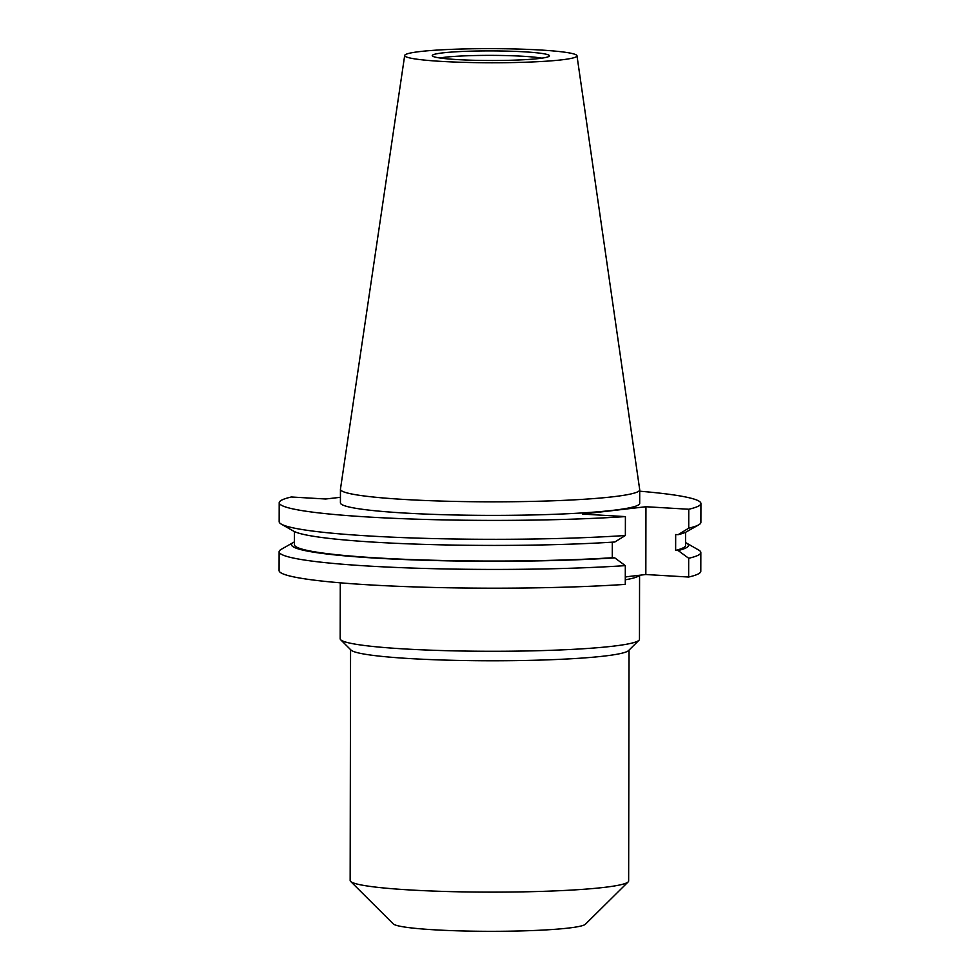 <?xml version="1.0" encoding="UTF-8"?>
<svg xmlns="http://www.w3.org/2000/svg" width="980" height="980" viewBox="0 0 980 980"><rect width="100%" height="100%" fill="white"/><g stroke="black" fill="none" stroke-linecap="round" stroke-linejoin="round"><path stroke-width="1.47" d="M639.573 575.248L639.462 639.279A149.646 12.262 -179.9 0 1 638.96 640.283A149.646 12.262 -179.9 0 1 612.684 646.224A149.646 12.262 -179.9 0 1 450.959 650.793A149.646 12.262 -179.9 0 1 340.685 639.769A149.646 12.262 -179.9 0 1 340.183 638.752L340.281 582.818M638.96 640.283L628.584 650.548A139.246 11.405 -179.9 0 1 604.133 656.086A139.246 11.405 -179.9 0 1 453.642 660.324A139.246 11.405 -179.9 0 1 351.024 650.071L340.685 639.769M629.05 650.083L628.645 880.971A139.246 11.405 -179.9 0 1 628.18 881.902A139.246 11.405 -179.9 0 1 603.729 887.439A139.246 11.405 -179.9 0 1 453.238 891.678A139.246 11.405 -179.9 0 1 350.62 881.424A139.246 11.405 -179.9 0 1 350.154 880.481L350.558 649.605M628.18 881.902L585.415 924.226A96.42 7.901 -179.9 0 1 568.486 928.06A96.42 7.901 -179.9 0 1 464.287 931A96.42 7.901 -179.9 0 1 393.237 923.895L350.62 881.424M439.824 57.979A56.105 4.594 -179.9 0 1 444.773 57.269A56.105 4.594 -179.9 0 1 495.843 55.407A56.105 4.594 -179.9 0 1 541.854 58.151M442.752 52.883A58.58 4.802 -179.9 0 1 509.686 51.193A58.58 4.802 -179.9 0 1 549.351 56.032A58.58 4.802 -179.9 0 1 538.939 58.531A58.58 4.802 -179.9 0 1 474.651 60.295A58.58 4.802 -179.9 0 1 432.327 55.836A58.58 4.802 -179.9 0 1 442.752 52.883M561.577 59.854A86.154 7.056 -179.9 0 1 464.569 62.377A86.154 7.056 -179.9 0 1 404.691 55.468A86.154 7.056 -179.9 0 1 420.102 51.548A86.154 7.056 -179.9 0 1 516.117 49A86.154 7.056 -179.9 0 1 576.987 55.774A86.154 7.056 -179.9 0 1 561.577 59.854M576.987 55.774L639.707 489.669A149.646 12.262 -179.9 0 1 639.72 489.816A149.646 12.262 -179.9 0 1 612.953 496.774A149.646 12.262 -179.9 0 1 445.312 501.184A149.646 12.262 -179.9 0 1 340.44 489.302A149.646 12.262 -179.9 0 1 340.452 489.155L404.691 55.468M639.72 489.816L639.695 503.377A149.646 12.262 -179.9 0 1 612.929 510.335A149.646 12.262 -179.9 0 1 445.288 514.745A149.646 12.262 -179.9 0 1 340.415 502.85L340.44 489.302M625.289 576.902L645.832 574.525L688.646 577.036L688.683 558.269L678.123 550.527L675.636 550.38L675.673 534.517L678.16 534.663L688.732 528.159L688.769 509.245L645.942 506.734L582.586 514.084L625.399 516.595L625.363 535.509L614.791 542.014A198.475 16.268 -179.9 0 1 417.48 544.17A198.475 16.268 -179.9 0 1 293.559 531.123L281.309 524.129A210.859 17.273 -179.9 0 1 279.165 521.666L279.202 502.752A210.859 17.273 -179.9 0 1 291.354 496.995L325.679 499.004L340.428 497.301M612.304 542.173L612.279 557.73L614.766 557.877L625.313 565.632L625.277 584.386A210.859 17.273 -179.9 0 1 400.698 586.408A210.859 17.273 -179.9 0 1 279.079 570.544L279.116 551.777A210.859 17.273 -179.9 0 1 281.272 549.315L293.535 542.357A198.475 16.268 -179.9 0 1 294.429 541.903M685.559 542.589A198.475 16.268 -179.9 0 1 686.441 543.043L698.691 550.049A210.859 17.273 -179.9 0 1 700.835 552.512L700.798 571.279A210.859 17.273 -179.9 0 1 688.646 577.036M700.835 552.512A210.859 17.273 -179.9 0 1 688.683 558.269M625.313 565.632A210.859 17.273 -179.9 0 1 400.734 567.641A210.859 17.273 -179.9 0 1 279.116 551.777M686.441 543.043A198.475 16.268 -179.9 0 1 678.123 550.527M614.766 557.877A198.475 16.268 -179.9 0 1 391.89 558.992A198.475 16.268 -179.9 0 1 293.535 542.357M685.571 532.275L685.559 545.358A195.571 16.023 -179.9 0 1 675.636 550.38M612.279 557.73A195.571 16.023 -179.9 0 1 405.328 559.323A195.571 16.023 -179.9 0 1 294.417 544.672L294.441 531.589M639.72 491.201A210.859 17.273 -179.9 0 1 700.92 503.487L700.884 522.401A210.859 17.273 -179.9 0 1 698.728 524.851L686.466 531.809A198.475 16.268 -179.9 0 1 678.16 534.663M698.728 524.851A210.859 17.273 -179.9 0 1 688.732 528.159M625.363 535.509A210.859 17.273 -179.9 0 1 414.65 538.032A210.859 17.273 -179.9 0 1 281.309 524.129M700.92 503.487A210.859 17.273 -179.9 0 1 688.769 509.245M625.399 516.595A210.859 17.273 -179.9 0 1 400.82 518.616A210.859 17.273 -179.9 0 1 279.202 502.752M645.832 574.525L645.942 506.734M625.289 577.575A3.43 3.075 80.6 0 1 626.624 576.755M639.34 575.272A149.646 12.262 -179.9 0 1 625.289 579.793"/></g></svg>
